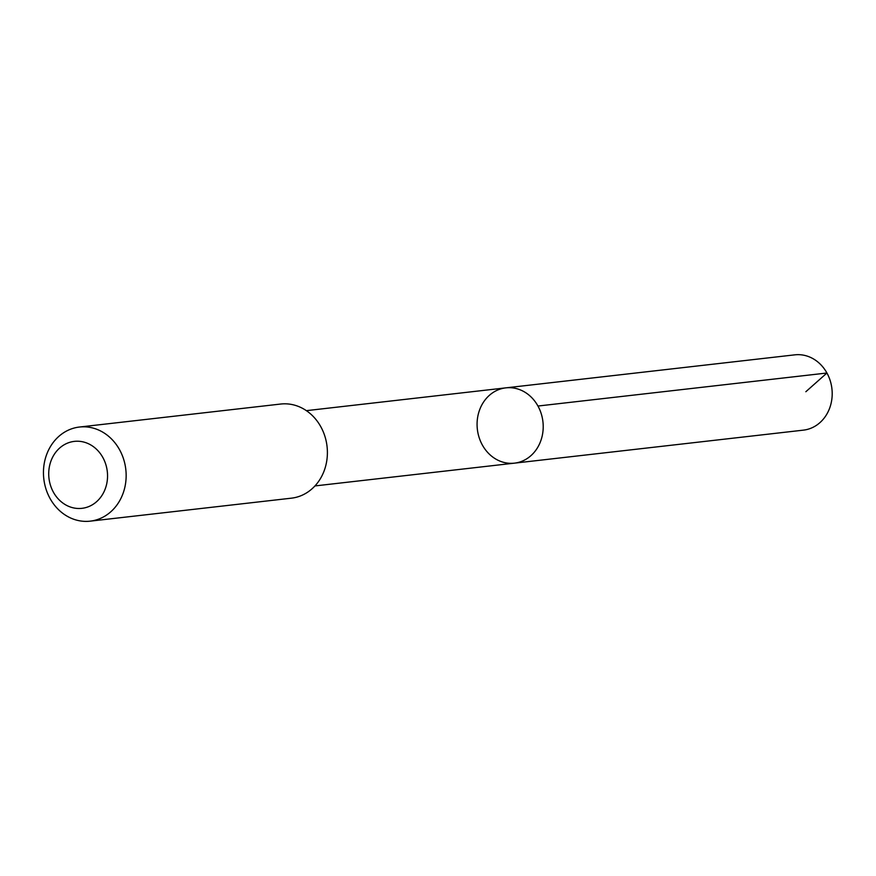 <?xml version="1.0" encoding="UTF-8"?>
<svg xmlns="http://www.w3.org/2000/svg" width="876" height="876" viewBox="0 0 876 876"><rect width="100%" height="100%" fill="white"/><g stroke="black" fill="none" stroke-linecap="round" stroke-linejoin="round"><path stroke-width="1.31" d="M482.282 404.132A37.887 33.003 83.5 0 1 505.835 387.86A37.887 33.003 83.5 0 1 542.934 421.761A37.887 33.003 83.5 0 1 514.442 463.152A37.887 33.003 83.5 0 1 482.227 444.778A37.887 33.003 83.5 0 1 482.282 404.132M803.423 430.138A37.898 33.014 -96.5 0 0 826.988 413.866A37.898 33.014 -96.5 0 0 827.043 373.209A37.898 33.014 -96.5 0 0 794.817 354.846L505.835 387.86A37.887 33.003 83.5 0 1 542.934 421.761A37.887 33.003 83.5 0 1 514.442 463.152L803.423 430.138M90.173 521.154L291.423 498.17A47.37 41.271 -96.5 0 0 320.879 477.825A47.37 41.271 -96.5 0 0 320.955 427.006A47.37 41.271 -96.5 0 0 280.67 404.044L79.42 427.039A47.37 41.271 -96.5 0 0 43.8 478.778A47.37 41.271 -96.5 0 0 90.173 521.154A47.37 41.271 -96.5 0 0 119.629 500.82A47.37 41.271 -96.5 0 0 119.705 449.99A47.37 41.271 -96.5 0 0 79.42 427.039M102.908 493.867A33.693 29.357 -96.5 0 0 79.475 441.318A33.693 29.357 -96.5 0 0 52.012 489.388A33.693 29.357 -96.5 0 0 102.908 493.867M805.843 391.725L826.933 373.012L537.952 406.037M314.966 485.928L514.442 463.152M306.359 410.658L505.835 387.86"/></g></svg>

